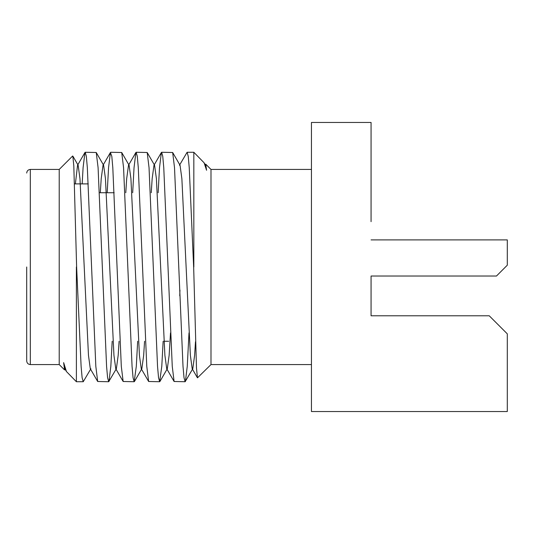 <?xml version="1.0" encoding="UTF-8"?>
<svg xmlns="http://www.w3.org/2000/svg" width="534" height="534" viewBox="0 0 534 534"><rect width="100%" height="100%" fill="white"/><g stroke="black" fill="none" stroke-linecap="round" stroke-linejoin="round"><path stroke-width="0.8" d="M371.07 312.35L371.07 276.031L371.07 315.781L489.231 315.781L507.3 333.85L507.3 411.54L311.449 411.54L311.449 122.46L371.07 122.46L371.07 221.65M371.07 239.899L507.3 239.899L507.3 265.191L496.46 276.031L371.07 276.031L475.861 276.031M311.449 169.432L210.99 169.432L210.99 364.568L311.449 364.568M179.451 165.28L187.114 152.27L188.235 156.315L189.236 167.643L193.655 267L196.485 368.073L197.467 377.845L210.99 364.568M204.922 165.28L205.723 164.165L206.571 170.266L204.095 162.79L193.829 152.27L193.829 267M82.169 183.89L83.09 167.643L84.939 152.504L85.213 152.27L86.328 156.315L87.336 167.643L95.826 366.357L97.682 381.496L108.702 381.73L107.588 377.685L106.58 366.357L98.089 167.643L96.24 152.504L85.213 152.27M107.2 192.741L108.562 167.643L110.418 152.504L111.806 156.315L112.807 167.643L121.305 366.357L123.154 381.496L134.181 381.73L133.066 377.685L132.058 366.357L123.568 167.643L121.712 152.504L110.685 152.27M132.679 192.741L134.041 167.643L135.89 152.504L136.163 152.27L137.278 156.315L138.286 167.643L146.777 366.357L148.632 381.496L159.659 381.73L158.538 377.685L157.537 366.357L149.039 167.643L147.19 152.504L136.163 152.27M158.157 192.741L159.512 167.643L161.368 152.504L161.642 152.27L162.757 156.315L163.764 167.643L172.255 366.357L174.104 381.496L185.131 381.73L184.016 377.685L183.008 366.357L174.518 167.643L172.662 152.504L161.642 152.27M179.751 295.803L179.958 290.129M206.571 170.266L205.537 165.28L204.095 162.79M195.484 341.76L194.616 355.317L192.794 368.72L185.131 381.73M197.467 377.845L192.187 368.72L190.371 355.317L181.874 178.683L180.058 165.28L172.662 152.504M170.506 332.916L169.138 355.317L167.322 368.72L166.715 368.72L164.893 355.317L156.402 178.683L154.586 165.28L147.19 152.504M161.368 152.504L153.972 165.28L152.157 178.683L151.255 192.741M144.567 341.259L143.666 355.317L141.844 368.72L141.236 368.72L139.421 355.317L130.923 178.683L129.108 165.28L121.712 152.504M135.89 152.504L128.5 165.28L126.678 178.683L125.777 192.741M119.089 341.259L118.188 355.317L116.372 368.72L108.702 381.73M123.154 381.496L115.758 368.72L113.942 355.317L105.452 178.683L103.629 165.28L103.022 165.28L101.206 178.683L100.305 192.741M97.682 381.496L90.286 368.72L88.47 355.317L79.973 178.683L78.158 165.28L77.55 165.28L75.374 183.89M66.43 371.517L64.808 368.72L63.639 362.619L66.43 371.524L76.389 381.73L76.389 267M189.003 332.916L187.254 366.357L185.405 381.496M163.144 341.259L161.782 366.357L159.659 381.73M137.665 341.259L136.303 366.357L134.181 381.73M112.187 341.259L110.832 366.357L108.976 381.496M90.893 368.72L83.231 381.73L82.116 377.685L81.108 366.357L76.622 267L73.812 165.86L72.824 156.075L78.158 165.28M65.422 368.72L64.574 369.922L63.639 362.619M72.651 156.008L59.221 169.432L59.221 364.568L64.574 369.922M26.7 267L26.7 360.951L26.7 267M59.221 169.432L30.311 169.432L30.311 364.568C28.135 364.335 26.927 363.133 26.7 360.951M210.99 169.432L205.723 164.165M84.939 152.504L77.55 165.28M110.418 152.504L103.022 165.28M148.632 381.496L141.236 368.72M174.104 381.496L166.715 368.72M193.829 152.27L187.114 152.27M167.322 368.72L159.926 381.496M141.844 368.72L134.455 381.496M103.629 165.28L96.24 152.504M83.231 381.73L76.389 381.73M59.221 364.568L30.311 364.568M30.311 169.432C28.135 169.665 26.927 170.867 26.7 173.049M88.257 183.89L74.533 183.89M168.711 341.259L163.991 341.259M114.169 192.741L99.451 192.741"/></g></svg>
